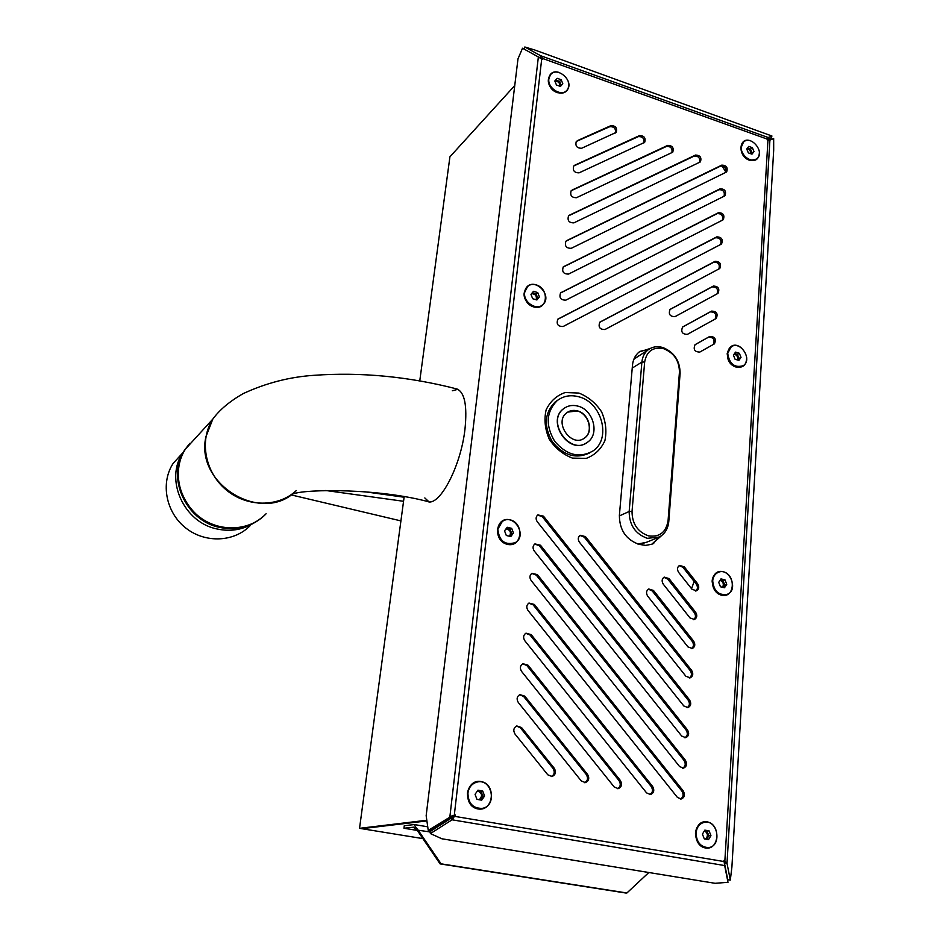 <?xml version="1.0" encoding="UTF-8"?>
<svg xmlns="http://www.w3.org/2000/svg" width="940" height="940" viewBox="0 0 940 940"><rect width="100%" height="100%" fill="white"/><g stroke="black" fill="none" stroke-linecap="round" stroke-linejoin="round"><path stroke-width="1.41" d="M266.137 513.734C249.746 531.3 219.232 532.804 198.716 516.377C178.036 500.151 172.138 469.471 185.45 449.073L195.755 437.781L185.45 449.073C166.474 476.145 186.308 520.419 220.536 526.882C238.631 530.336 253.824 525.954 266.137 513.734M457.075 389.007C408.559 376.529 360.913 371.97 314.113 375.307C289.673 376.916 266.008 383.027 243.108 393.649C229.618 401.38 219.513 409.875 212.792 419.123L205.919 436.771C194.709 485.075 263.517 525.037 296.312 490.539C278.299 507.53 246.738 507.447 225.87 489.623C204.85 471.986 199.104 440.19 212.792 419.123L184.839 449.743C165.887 476.791 185.674 520.995 219.854 527.446C235.329 530.56 248.971 527.587 260.803 518.528M189.786 443.363L184.839 449.743M183.934 451.224L182.983 452.634C164.288 479.236 183.723 522.722 217.363 529.044C230.112 531.711 241.85 529.948 252.566 523.768M183.03 452.563L173.16 463.373C160.282 483.007 165.887 512.453 185.721 527.963C205.413 543.684 234.788 542.133 250.581 525.19M290.942 494.839L400.922 520.901M403.554 501.29L325.675 490.492M404.106 497.225L363.71 491.62M419.769 380.841L449.919 156.816L514.744 85.563M425.973 820.35L359.538 828.328L422.871 838.609M359.538 828.328L404.165 496.778M426.008 821.043L361.747 828.681L426.008 821.043M456.523 388.866L456.84 388.937C464.654 392.156 467.356 405.575 464.971 429.204C460.906 466.099 439.755 506.284 427.829 501.619M428.91 501.784L424.821 497.953M452.316 390.77L457.862 389.313M648.835 872.508L626.898 892.988L625.688 893L440.096 863.895L417.066 830.067L429.98 831.923M626.898 892.988L441.095 863.837L418.018 829.961L415.421 826.789L414.446 828.258L417.066 830.067M441.095 863.837L440.096 863.895M415.421 826.789L414.293 824.568L404.282 825.708L403.965 828.246L417.313 830.431M414.446 828.258L413.882 827.153L403.965 828.246M541.71 59.02L542.58 59.326L542.674 58.492L540.664 55.73L768.18 137.522L767.169 139.907L769.907 140.095L727.008 863.308L723.965 860.417L724.67 865.564L452.081 819.798L455.395 814.968L449.896 816.59L538.361 56.976L541.71 59.02L454.337 814.792M542.074 59.15L542.674 58.492L767.228 139.096M723.953 860.605L724.881 860.57L767.957 140.189M724.67 865.564L727.995 882.308L715.07 883.306L441.894 838.786L430.414 833.58L452.081 819.798L451.541 817.918L455.395 814.968M454.173 816.273L723.894 861.522M680.325 799.059C683.357 797.284 683.874 794.629 681.888 791.092L533.168 604.878L528.809 603.151M687.093 707.691C689.713 705.893 690.077 703.39 688.209 700.194L542.333 516.73L537.692 515.038M717.02 293.903C718.489 289.25 716.844 286.912 712.073 286.9L669.891 309.565M649.646 794.594C652.724 792.82 653.265 790.141 651.267 786.58L530.043 635.017L525.789 633.278M722.331 220.23C723.389 215.777 721.697 213.556 717.255 213.591L560.369 293.08M682.616 768.215C685.507 766.441 685.977 763.832 684.026 760.413L536.27 575.127L531.793 573.4M691.441 648.647C693.802 646.837 694.084 644.441 692.286 641.456L652.195 590.896L648.353 589.168M695.67 591.037C697.797 589.239 697.997 586.948 696.27 584.151L682.969 567.337L679.185 565.61M693.579 619.672C695.812 617.862 696.058 615.512 694.284 612.633L667.694 579.04L663.875 577.313M715.164 319.036C716.832 314.324 715.223 311.939 710.311 311.892L682.417 327.167M713.237 344.51C715.175 339.74 713.613 337.296 708.525 337.178L694.977 344.745M689.29 677.987C691.769 676.177 692.099 673.733 690.254 670.643L584.269 537.139L579.91 535.424M699.525 162.456C700.323 158.12 698.584 155.981 694.308 156.028L568.559 215.824C567.161 220.524 568.935 222.874 573.894 222.862L700.406 161.88C701.792 157.509 700.159 155.229 695.506 155.053L569.464 215.166M725.739 172.513C726.585 168.178 724.881 166.039 720.604 166.063L565.927 241.192C564.447 245.963 566.221 248.336 571.262 248.313L726.644 171.95C728.077 167.59 726.479 165.311 721.838 165.111L566.797 240.57M724.047 196.237C724.999 191.842 723.295 189.668 718.936 189.692L563.048 267.136M643.806 142.974C644.534 138.638 642.725 136.5 638.413 136.582L573.729 165.969C572.484 170.528 574.269 172.819 579.087 172.843L644.664 142.363C645.933 137.957 644.229 135.689 639.564 135.571L574.692 165.24M671.865 152.785C672.629 148.45 670.855 146.311 666.554 146.382L571.156 190.75C569.84 195.379 571.626 197.706 576.502 197.706L672.735 152.198C674.062 147.803 672.394 145.536 667.741 145.383L572.096 190.056M551.251 776.581C554.471 774.748 555.07 772.034 553.037 768.427L520.396 727.807L516.565 726.044M617.38 788.695C620.506 786.898 621.07 784.207 619.061 780.623L526.87 665.555L522.746 663.793M584.586 782.691C587.759 780.87 588.334 778.167 586.325 774.572L523.651 696.481L519.667 694.707M720.592 244.506C721.779 239.982 720.087 237.726 715.552 237.75L557.667 319.341M718.818 269.051C720.134 264.469 718.477 262.178 713.824 262.19L599.638 322.361M684.872 737.771C687.622 735.973 688.045 733.423 686.13 730.11L539.325 545.74L534.754 544.037M615.348 133.034C616.029 128.686 614.196 126.559 609.86 126.653L576.279 141.458C575.104 145.97 576.89 148.238 581.637 148.262L616.193 132.387C617.404 127.969 615.665 125.713 610.977 125.608L577.266 140.706M651.667 544.331L659.974 536.67M648.952 349.257L639.928 351.396M478.025 808.952C493.653 811.725 496.602 784.148 481.069 781.539C465.488 778.567 462.292 806.367 478.025 808.952M705.505 847.986C719.464 850.465 721.05 824.192 707.174 821.877C693.25 819.21 691.464 845.683 705.505 847.986M507.365 544.354C522.053 547.926 524.685 523.228 510.091 519.832C495.451 516.084 492.595 540.947 507.365 544.354M741.096 347.636C727.513 337.237 720.98 362.746 736.22 367.105C743.117 368.151 746.595 364.908 746.666 357.376M533.697 306.922C547.538 311.105 549.912 288.874 536.141 284.844C522.346 280.508 519.773 302.88 533.697 306.922M721.65 595.22C734.833 598.428 736.267 574.763 723.142 571.708C709.994 568.336 708.384 592.165 721.65 595.22M559.629 72.674C546.481 67.492 544.119 88.466 557.455 92.672C566.162 94.106 569.758 90.358 568.242 81.439M750.707 140.883C738.723 136.03 737.289 156.404 749.427 160.211C755.748 161.621 759.073 159.036 759.379 152.48M677.399 797.39L681.171 799.024C684.625 797.531 685.307 794.829 683.251 790.928L534.32 604.443L528.997 603.045C526.471 604.925 526.13 607.381 527.986 610.413L677.399 797.39M683.827 705.987L687.986 707.573C690.982 705.964 691.511 703.402 689.549 699.9L543.473 516.166L537.868 514.909C535.753 516.765 535.565 519.056 537.28 521.77L683.827 705.987M717.667 293.55L718.043 293.304C719.887 288.651 718.325 286.242 713.343 286.077L670.126 309.354C668.246 314.124 669.868 316.569 674.979 316.663L717.667 293.55M646.602 792.902L650.492 794.559C653.958 793.019 654.663 790.305 652.595 786.404L531.194 634.618L525.989 633.172C523.31 635.052 522.91 637.567 524.802 640.716L646.602 792.902M722.743 220.019L723.271 219.666C724.857 215.201 723.26 212.863 718.501 212.687L560.593 292.845C558.924 297.745 560.687 300.177 565.88 300.13L722.743 220.019M679.573 766.535L683.474 768.156C686.776 766.617 687.41 763.962 685.377 760.202L537.41 574.645L531.981 573.294C529.608 575.174 529.314 577.571 531.124 580.485L679.573 766.535M687.974 646.92L692.357 648.471C695.083 646.814 695.506 644.358 693.614 641.092L653.476 590.449L648.706 588.981C646.215 590.708 645.886 593.105 647.707 596.16L687.974 646.92M692.028 589.31L696.587 590.802C699.078 589.133 699.407 586.772 697.586 583.705L684.273 566.855L679.561 565.41C677.176 567.102 676.882 569.44 678.668 572.425L692.028 589.31M690.007 617.944L694.495 619.46C697.092 617.792 697.468 615.383 695.612 612.222L668.986 578.57L664.239 577.113C661.795 578.829 661.49 581.19 663.299 584.21L690.007 617.944M715.928 318.625L716.257 318.402C718.207 313.702 716.644 311.269 711.58 311.105L682.616 327.002C680.654 331.808 682.252 334.264 687.399 334.37L715.928 318.625M714.177 343.981L714.447 343.805C716.491 339.046 714.941 336.579 709.806 336.414L695.095 344.651C693.05 349.469 694.625 351.936 699.807 352.065L714.177 343.981M685.906 676.271L690.183 677.834C693.05 676.201 693.52 673.698 691.593 670.314L585.456 536.611L580.156 535.271C577.924 537.081 577.677 539.395 579.439 542.227L685.906 676.271M724.411 196.061L724.963 195.673C726.479 191.255 724.881 188.952 720.181 188.764L563.272 266.866C561.697 271.707 563.471 274.104 568.582 274.069L724.411 196.061M547.809 774.83L552.109 776.487C555.611 774.807 556.327 772.057 554.248 768.227L521.547 727.548L516.8 725.95C513.581 727.76 512.981 730.462 515.003 734.046L547.809 774.83M614.208 786.98L618.226 788.636C621.716 787.05 622.421 784.324 620.341 780.447L528.022 665.191L522.957 663.699C520.102 665.555 519.644 668.14 521.582 671.418L614.208 786.98M581.284 780.952L585.432 782.62C588.934 780.987 589.639 778.238 587.571 774.384L524.802 696.164L519.89 694.625C516.859 696.458 516.342 699.102 518.316 702.521L581.284 780.952M721.074 244.259L721.544 243.93C723.224 239.406 721.638 237.045 716.797 236.868L557.878 319.118C556.104 324.1 557.855 326.568 563.142 326.509L721.074 244.259M719.37 268.758L719.805 268.476C721.568 263.893 719.993 261.508 715.082 261.332L599.861 322.138C598.005 327.061 599.708 329.529 604.961 329.529L719.805 268.476M681.712 736.067L685.754 737.677C688.891 736.091 689.466 733.494 687.481 729.863L540.465 545.223L534.942 543.919C532.698 545.788 532.463 548.126 534.226 550.946L681.712 736.067M572.46 458.109L586.219 458.391C594.773 455.183 600.989 449.273 604.902 440.649C606.899 431.072 605.783 421.449 601.553 411.755C595.654 402.943 588.099 396.715 578.876 393.061L565.222 392.521C556.609 395.493 550.253 401.274 546.128 409.863C543.943 419.522 544.989 429.31 549.277 439.238C555.317 448.239 563.037 454.525 572.46 458.109M650.21 348.493L639.153 351.983C635.275 355.144 633.055 359.538 632.491 365.155L619.389 515.332C619.472 530.007 626.016 539.678 639.036 544.354L645.627 545.388L652.043 544.189L661.525 535.636M767.205 139.555L768.18 137.522L771.952 136.018L770.988 138.039L767.205 139.555M539.877 57.681L540.664 55.73L524.826 47L534.625 49.949L771.952 136.018M524.015 49.045L524.826 47M452.774 815.391L428.24 830.373L426.161 815.697L517.987 58.868L522.523 48.222L538.361 56.976M450.895 816.977L429.274 830.749L428.24 830.373M430.414 833.58L429.921 831.689L451.541 817.918M768.086 140.166L773.667 138.568L773.691 150.083L731.908 867.009L730.321 880.052L727.008 863.308L724.458 863.084L723.906 861.393M730.321 880.052L727.795 879.817L724.458 863.084M773.667 138.568L769.907 140.095M448.627 818.423L450.307 818.705M694.12 581.437L691.57 588.734M721.979 165.804L725.927 172.208M446.618 819.704L448.298 819.986M567.736 412.096L577.148 410.98C588.793 413.6 593.774 432.001 584.445 438.075L583.517 438.686M577.348 410.862C588.981 413.494 593.974 431.883 584.645 437.958C571.731 448.333 553.308 422.365 566.785 412.778C569.84 410.486 573.353 409.84 577.348 410.862M577.818 406.092C593.363 409.629 599.979 434.221 587.453 442.282C570.274 455.947 545.835 421.52 563.636 408.7C567.736 405.598 572.46 404.729 577.818 406.092M585.972 443.21C568.347 454.572 546.351 421.014 563.448 408.818L564.952 407.772M578.558 396.727C601.952 402.097 611.764 439.191 592.717 451.13C579.169 458.426 566.479 455.136 554.671 441.248C545.4 425.444 546.175 411.955 557.009 400.793C563.213 395.975 570.404 394.612 578.558 396.727M589.674 452.916C576.02 459.331 563.577 455.606 552.344 441.73C543.555 426.102 544.483 412.86 555.129 401.991L558.207 399.876M753.974 151.563L752.376 147.686L748.757 146.393L746.736 148.99L748.346 152.879L751.965 154.16L753.974 151.563L752.082 153.008L750.484 149.131L747.465 148.062M741.319 147.075C740.356 155.511 751.965 163.877 757.135 158.519C765.172 151.857 750.755 134.573 743.47 142.151L741.319 147.075M743.646 141.987L740.779 147.486C742.882 158.037 748.099 161.903 756.406 159.072M751.354 153.949L752.082 153.008M750.484 149.131L752.376 147.686M751.318 153.937L751.283 151.07L748.687 148.496L747.253 148.344M750.825 153.761C750.813 150.964 749.474 149.331 746.83 148.873M562.813 83.789L561.192 79.736L557.209 78.326L554.835 80.969L556.468 85.023L560.452 86.433L562.813 83.789L561.215 85.446L559.606 81.404L555.693 80.017M548.866 78.843C547.268 88.454 562.132 97.361 567.196 89.888C574.634 81.169 556.821 65.424 550.323 75.024L548.866 78.843M550.629 74.648L548.42 79.324C546.857 88.654 561.062 97.596 566.432 90.722M560.357 86.398L561.215 85.446M559.606 81.404L561.192 79.736M560.322 86.386L560.404 83.425L557.608 80.699L554.87 80.934M560.005 86.269C559.923 82.873 558.243 81.192 554.952 81.24M741.025 357.4L739.345 353.276L735.55 352.124L733.411 355.12L735.092 359.256L738.899 360.396L741.025 357.4L739.075 358.504L737.395 354.38L734.551 353.522M727.701 353.405C729.44 364.038 734.61 368.139 743.235 365.695C753.046 359.703 740.144 339.869 731.026 346.942L727.701 353.405M731.308 346.766L727.149 353.722C728.77 364.144 733.858 368.304 742.4 366.177M734.434 353.675L738.229 356.436L737.923 360.102L739.075 358.504M737.395 354.38L739.345 353.276M737.5 359.985C738.17 357 737.042 355.05 734.128 354.11M539.407 296.899L537.715 292.575L533.497 291.306L530.971 294.373L532.674 298.709L536.893 299.966L539.407 296.899L537.774 298.18L536.082 293.868L532.322 292.74M524.661 292.469C523.039 302.363 536.928 311.246 543.109 304.337C552.544 295.748 535.553 277.488 527.07 287.135L524.661 292.469M527.598 286.63L524.203 292.845C522.652 302.351 535.636 311.257 542.11 305.171M536.435 299.837L537.774 298.18M536.082 293.868L537.715 292.575M536.423 299.825L536.928 296.029L533.979 293.233L531.899 293.245M536.199 299.766C536.963 295.971 535.412 293.938 531.558 293.668M726.749 584.292L724.999 579.874L720.98 578.899L718.712 582.354L720.475 586.783L724.493 587.747L726.749 584.292L724.728 584.962L722.966 580.544L720.322 579.91M712.696 580.908C713.801 591.072 718.618 595.549 727.137 594.35C739.052 590.12 729.44 566.879 718.078 572.425C714.882 573.964 713.084 576.796 712.696 580.908M718.371 572.307L717.502 572.625C714.306 574.164 712.508 576.984 712.12 581.096C713.155 591.084 717.878 595.596 726.279 594.632M723.118 587.418L724.728 584.962M722.966 580.544L724.999 579.874M722.977 587.383L723.847 582.753L720.275 579.98M722.555 587.277C724.094 584.151 723.26 581.825 720.064 580.297M513.475 532.992L511.689 528.351L507.224 527.269L504.533 530.841L506.308 535.495L510.784 536.564L513.475 532.992L511.818 533.814L510.044 529.185L506.437 528.315M497.824 529.232C499.234 541.158 505.086 545.6 515.39 542.568C527.704 535.412 513.71 512.97 502.265 521.5L497.824 529.232M503.041 521.03L501.796 521.747L497.366 529.467C498.505 540.864 504.11 545.459 514.168 543.226M509.903 536.352L511.818 533.814M510.044 529.185L511.689 528.351M509.738 536.317L510.925 531.5L507.812 528.644L506.214 528.621M509.527 536.27C511.43 532.369 510.267 529.902 506.014 528.879M710.934 835.613L709.089 830.878L704.836 830.126L702.427 834.121L704.283 838.88L708.537 839.62L710.934 835.613L708.831 835.754L706.998 831.031L704.553 830.596L707.914 833.392L707.632 837.752L708.831 835.754M696.058 833.016C696.516 842.146 700.559 847.011 708.184 847.586C721.991 846.917 718.36 819.962 704.847 822.23C699.736 823.264 696.81 826.848 696.058 833.016M704.894 822.23L704.248 822.289C699.149 823.311 696.211 826.894 695.459 833.052C695.917 842.181 699.959 847.046 707.585 847.622M706.704 839.303L707.632 837.752L706.046 839.185M706.998 831.031L709.089 830.878M705.517 839.091C708.337 836.001 707.973 833.228 704.436 830.795M484.582 796.004L482.714 790.998L477.955 790.164L475.064 794.335L476.933 799.352L481.703 800.175L484.582 796.004L482.902 796.239L481.033 791.257L477.614 790.658M467.92 793.09C468.238 803.43 473.008 808.518 482.232 808.377C497.73 805.933 491.902 777.791 476.862 782.127C471.833 783.655 468.849 787.309 467.92 793.09M477.414 782.01L476.38 782.209C471.351 783.737 468.379 787.379 467.45 793.16C467.685 803.218 472.291 808.341 481.292 808.518M480.352 799.94L482.902 796.239M481.033 791.257L482.714 790.998M479.6 799.811L481.468 798.33L481.973 793.748L478.66 790.834L477.508 790.81M479.282 799.752C482.784 795.886 482.173 792.925 477.461 790.881M443.21 821.877L444.89 822.148M680.114 373.239L668.786 521.5C668.07 528.703 664.909 533.885 659.316 537.034L647.319 538.314C635.323 533.979 629.271 525.037 629.166 511.489L641.891 362.1C642.408 356.895 644.464 352.829 648.059 349.903C652.266 346.743 657.166 345.944 662.724 347.483C674.121 352.089 679.925 360.678 680.114 373.239L679.444 372.123C679.268 360.69 673.992 352.864 663.616 348.67C653.006 346.637 646.697 351.078 644.664 361.982L632.033 511.478C632.127 523.792 637.625 531.934 648.541 535.882C659.598 537.375 666.107 532.275 668.082 520.596L679.444 372.123M637.814 544.025L646.414 542.31L656.614 538.138M638.331 356.013L633.795 359.397M609.86 126.653L610.977 125.608M686.13 730.11L687.481 729.863M539.325 545.74L540.465 545.223M713.824 262.19L715.082 261.332M599.837 322.162L600.46 321.727M715.552 237.75L716.797 236.868M557.796 319.212L558.607 318.613M586.325 774.572L587.571 774.384M523.651 696.481L524.802 696.164M619.061 780.623L620.341 780.447M526.87 665.555L528.022 665.191M553.037 768.427L554.248 768.227M520.396 727.807L521.547 727.548M666.554 146.382L667.741 145.383M638.413 136.582L639.564 135.571M718.936 189.692L720.181 188.764M563.084 267.089L564.094 266.267M720.604 166.063L721.838 165.111M694.308 156.028L695.506 155.053M690.254 670.643L691.593 670.314M584.269 537.139L585.456 536.611M708.525 337.178L709.806 336.414M710.311 311.892L711.58 311.105M694.284 612.633L695.612 612.222M667.694 579.04L668.986 578.57M696.27 584.151L697.586 583.705M682.969 567.337L684.273 566.855M692.286 641.456L693.614 641.092M652.195 590.896L653.476 590.449M684.026 760.413L685.377 760.202M536.27 575.127L537.41 574.645M717.255 213.591L718.501 212.687M560.44 292.998L561.368 292.281M651.267 786.58L652.595 786.404M530.043 635.017L531.194 634.618M712.073 286.9L713.343 286.077M688.209 700.194L689.549 699.9M542.333 516.73L543.473 516.166M681.888 791.092L683.251 790.928M533.168 604.878L534.32 604.443M619.343 515.931L629.166 511.489L632.033 511.478M644.664 361.982L641.891 362.1L632.232 368.081M668.786 521.5L668.082 520.596M173.16 463.373L182.983 452.634M293.632 493.794C305.853 489.023 379.56 488.166 429.944 502.136M414.293 824.568L426.924 826.659M433.892 827.811L435.572 828.081M652.466 543.955L653.735 543.438M713.683 344.263L714.447 343.805M557.009 400.793L555.129 401.991M704.248 822.289L704.847 822.23M633.866 359.221L648.059 349.903M644.029 543.297L638.695 544.272"/></g></svg>

